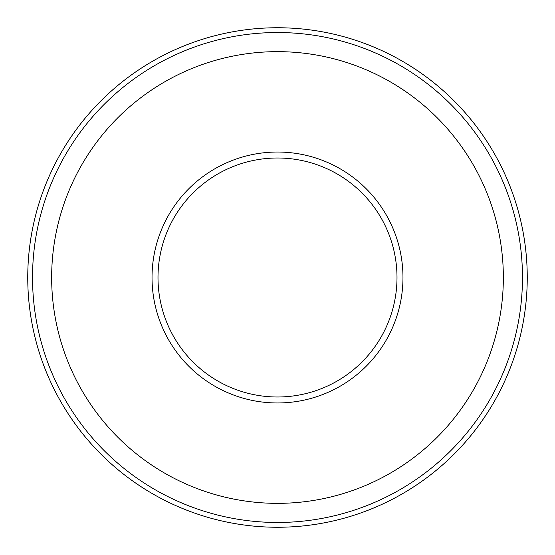 <?xml version="1.0" encoding="UTF-8"?>
<svg xmlns="http://www.w3.org/2000/svg" width="555" height="555" viewBox="0 0 555 555"><rect width="100%" height="100%" fill="white"/><g stroke="black" fill="none" stroke-linecap="round" stroke-linejoin="round"><path stroke-width="0.83" d="M152.028 277.5A125.472 125.472 0 0 0 277.5 402.972A125.472 125.472 0 0 0 402.972 277.5A125.472 125.472 0 0 0 277.5 152.028A125.472 125.472 0 0 0 152.028 277.5M527.25 277.5A249.75 249.75 0 0 0 277.5 27.75A249.75 249.75 0 0 0 27.75 277.5A249.75 249.75 0 0 0 277.5 527.25A249.75 249.75 0 0 0 527.25 277.5M522.47 277.5A244.97 244.97 0 0 0 277.5 32.53A244.97 244.97 0 0 0 32.53 277.5A244.97 244.97 0 0 0 277.5 522.47A244.97 244.97 0 0 0 522.47 277.5M503.35 277.5A225.85 225.85 0 0 0 277.5 51.65A225.85 225.85 0 0 0 51.65 277.5A225.85 225.85 0 0 0 277.5 503.35A225.85 225.85 0 0 0 503.35 277.5M158.002 277.5A119.498 119.498 0 0 0 277.5 396.998A119.498 119.498 0 0 0 396.998 277.5A119.498 119.498 0 0 0 277.5 158.002A119.498 119.498 0 0 0 158.002 277.5"/></g></svg>
